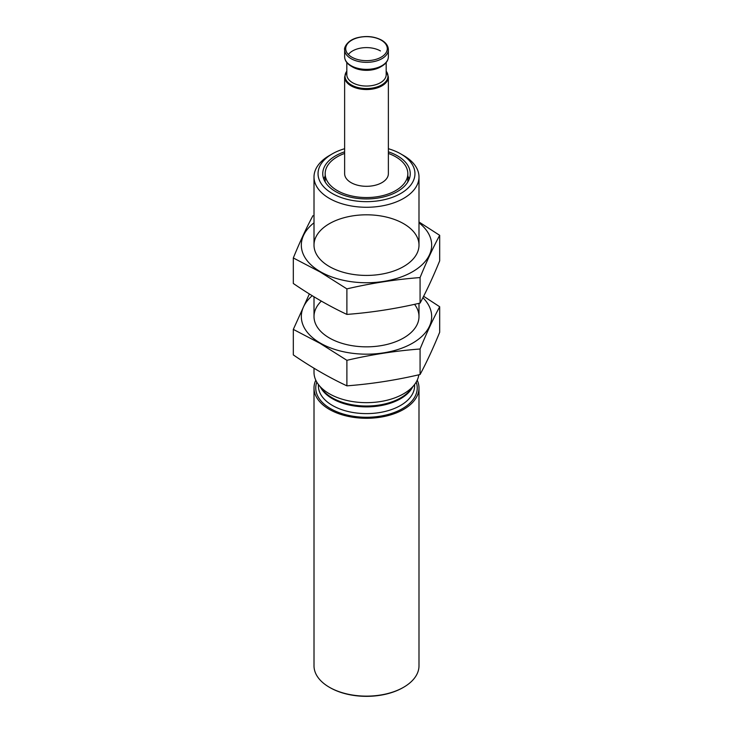 <?xml version="1.0" encoding="UTF-8"?>
<svg xmlns="http://www.w3.org/2000/svg" width="733" height="733" viewBox="0 0 733 733"><rect width="100%" height="100%" fill="white"/><g stroke="black" fill="none" stroke-linecap="round" stroke-linejoin="round"><path stroke-width="1.1" d="M387.216 60.784A21.486 12.406 180 0 1 381.691 66.263L380.418 67.005A19.681 11.362 180 0 1 352.582 67.005L351.309 66.263A21.486 12.406 180 0 1 345.784 60.784M348.367 54.544A19.681 11.362 180 0 1 380.418 50.934M386.181 62.543L386.181 74.684A19.681 11.362 180 0 1 366.5 86.045A19.681 11.362 180 0 1 346.819 74.684L346.819 62.543M388.371 173.684A21.871 12.626 180 0 1 366.5 186.31A21.871 12.626 180 0 1 344.629 173.684L344.629 76.91A21.871 12.626 180 0 0 366.5 89.536A21.871 12.626 180 0 0 388.371 76.91L388.371 173.684M388.371 153.435A41.332 23.868 180 0 1 395.728 156.807A41.332 23.868 180 0 1 407.832 173.684A41.332 23.868 180 0 1 366.5 197.553A41.332 23.868 180 0 1 325.168 173.684A41.332 23.868 180 0 1 344.629 153.435M407.832 176.14A43.742 25.252 180 0 1 409.243 179.044M323.757 179.044A43.742 25.252 180 0 1 325.168 176.14M388.371 151.813A43.742 25.252 180 0 1 397.433 155.827A43.742 25.252 180 0 1 410.242 173.684A43.742 25.252 180 0 1 366.5 198.936A43.742 25.252 180 0 1 322.758 173.684A43.742 25.252 180 0 1 344.629 151.813M388.371 148.717A48.47 27.982 180 0 1 400.768 153.893A48.47 27.982 180 0 1 400.768 153.903A48.47 27.982 180 0 1 400.768 193.466A48.47 27.982 180 0 1 332.232 193.466A48.47 27.982 180 0 1 332.232 153.903A48.47 27.982 180 0 1 344.629 148.717M403.617 155.543L400.768 153.903L403.617 155.543A52.492 30.3 180 0 1 418.992 176.974A52.492 30.3 180 0 1 366.5 207.274A52.492 30.3 180 0 1 314.008 176.974A52.492 30.3 180 0 1 329.383 155.543L332.232 153.903M418.818 374.81A52.492 30.3 180 0 1 414.42 384.724A52.492 30.3 180 0 1 366.5 402.655A52.492 30.3 180 0 1 318.58 384.724A52.492 30.3 180 0 1 314.008 372.346L314.008 368.232M417.214 380.161A52.492 30.3 180 0 1 418.992 387.977A52.492 30.3 180 0 1 366.5 418.277A52.492 30.3 180 0 1 314.008 387.977A52.492 30.3 180 0 1 315.786 380.161M418.992 387.977L418.992 665.839A52.492 30.3 180 0 1 403.617 687.261A52.492 30.3 180 0 1 329.383 687.261A52.492 30.3 180 0 1 314.008 665.839L314.008 387.977M403.617 687.261L402.994 687.618A51.612 29.796 180 0 1 330.006 687.618L329.383 687.261M418.992 222.805A65.173 37.63 180 0 1 408.977 273.647A65.173 37.63 180 0 1 320.413 271.723A65.173 37.63 180 0 1 314.008 222.805M329.383 266.546L329.383 266.546A52.492 30.3 180 0 1 329.383 223.684A52.492 30.3 180 0 1 403.617 223.684A52.492 30.3 180 0 1 403.617 266.546A52.492 30.3 180 0 1 329.383 266.546M312.927 215.704C306.394 227.871 299.852 241.954 293.319 257.961L320.101 271.961L346.892 288.884C371.283 283.195 395.683 279.42 420.073 277.569C426.606 261.562 433.148 247.479 439.681 235.32L418.992 221.989M439.681 235.32L439.681 260.838C433.148 276.845 426.606 290.928 420.073 303.086C395.683 308.785 371.283 312.56 346.892 314.411C329.126 306.082 311.268 295.766 293.319 283.479L293.319 257.961M346.892 314.411L346.892 288.884M420.073 303.086L420.073 277.569M422.904 297.69A65.173 37.63 180 0 1 406.21 346.379A65.173 37.63 180 0 1 320.413 343.154A65.173 37.63 180 0 1 312.221 295.72M414.539 304.332A52.492 30.3 180 0 1 403.617 337.968A52.492 30.3 180 0 1 329.383 337.968L329.383 337.968A52.492 30.3 180 0 1 321.329 301.107M309.372 293.96L293.319 329.392L320.101 343.392L346.892 360.315C371.283 354.616 395.683 350.85 420.073 349C426.606 332.993 433.148 318.91 439.681 306.742L423.628 296.269M439.681 306.742L439.681 332.269C433.148 348.276 426.606 362.359 420.073 374.517C395.683 380.216 371.283 383.991 346.892 385.842C329.126 377.513 311.268 367.196 293.319 354.909L293.319 329.392M346.892 385.842L346.892 360.315M420.073 374.517L420.073 349M381.206 40.168A20.799 12.012 180 0 1 381.206 57.147A20.799 12.012 180 0 1 351.794 57.147A20.799 12.012 180 0 1 351.794 40.168A20.799 12.012 180 0 1 381.206 40.168M344.629 49.716C343.896 48.946 346.104 40.443 357.585 37.658C366.491 35.587 374.526 36.43 381.691 40.178C386.025 42.734 388.252 45.913 388.371 49.716A21.871 12.626 180 0 1 366.5 62.342A21.871 12.626 180 0 1 344.629 49.716L344.629 56.734C344.748 60.537 346.975 63.707 351.309 66.263A21.486 12.406 180 0 0 381.691 66.263C386.025 63.707 388.252 60.537 388.371 56.734A21.871 12.626 180 0 1 366.5 69.36A21.871 12.626 180 0 1 344.629 56.734M386.181 71.183A21.486 12.406 180 0 1 366.5 88.556A21.486 12.406 180 0 1 346.819 71.183M414.42 384.724L410.746 389.461A48.47 27.982 180 0 1 366.5 406.018A48.47 27.982 180 0 1 322.254 389.461L318.58 384.724M412.597 387.07A48.112 27.781 180 0 1 366.5 406.888A48.112 27.781 180 0 1 320.403 387.07M414.612 384.459L414.612 385.833A48.112 27.781 180 0 1 366.5 413.614A48.112 27.781 180 0 1 318.388 385.833L318.388 384.459M416.207 382.085A50.742 29.293 180 0 1 366.5 417.269A50.742 29.293 180 0 1 316.793 382.085M388.371 49.716L388.371 56.734M386.181 71.11L388.371 76.91M346.819 71.11L344.629 76.91M325.168 173.684L325.168 181.94M407.832 173.684L407.832 181.94M314.008 176.974L314.008 245.115M314.008 296.801L314.008 316.546M418.992 176.974L418.992 245.115M418.992 303.334L418.992 316.546"/></g></svg>
